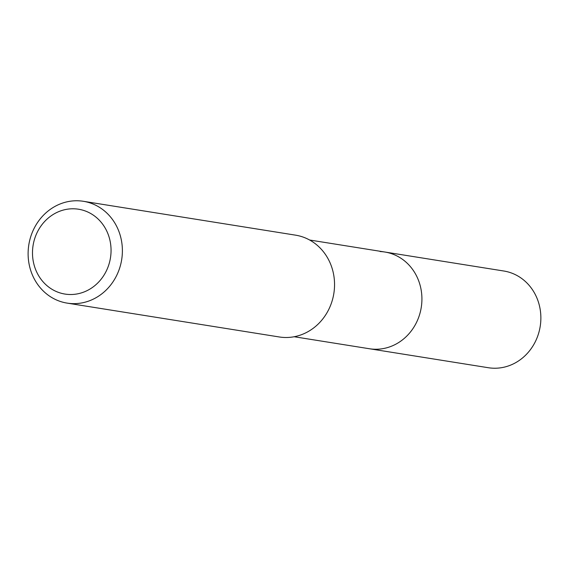 <?xml version="1.0" encoding="UTF-8"?>
<svg xmlns="http://www.w3.org/2000/svg" width="569" height="569" viewBox="0 0 569 569"><rect width="100%" height="100%" fill="white"/><g stroke="black" fill="none" stroke-linecap="round" stroke-linejoin="round"><path stroke-width="0.85" d="M294.187 336.741L488.373 367.73A48.977 44.674 -80.9 0 0 493.103 368.2A48.977 44.674 -80.9 0 0 540.55 323.825A48.977 44.674 -80.9 0 0 503.807 271.008L384.857 252.024A48.977 44.674 99.1 0 1 421.601 304.842A48.977 44.674 99.1 0 1 374.153 349.217A48.977 44.674 99.1 0 1 369.423 348.747A48.977 44.674 -80.9 0 0 374.153 349.217A48.977 44.674 -80.9 0 0 421.601 304.842A48.977 44.674 -80.9 0 0 384.857 252.024A48.977 44.674 99.1 0 0 380.128 251.548M67.128 303.113L279.287 336.969A51.551 47.021 -80.9 0 0 284.265 337.467A51.551 47.021 -80.9 0 0 334.209 290.752A51.551 47.021 -80.9 0 0 295.531 235.153L83.373 201.298A51.551 47.021 99.1 0 1 122.05 256.896A51.551 47.021 99.1 0 1 72.107 303.611A51.551 47.021 99.1 0 1 67.128 303.113A51.551 47.021 99.1 0 1 28.45 247.515A51.551 47.021 99.1 0 1 78.394 200.8A51.551 47.021 99.1 0 1 83.373 201.298M69.155 294.486A42.959 39.183 99.1 0 1 32.575 250.019A42.959 39.183 99.1 0 1 74.39 208.809A42.959 39.183 99.1 0 1 110.969 253.283A42.959 39.183 99.1 0 1 69.155 294.486M309.628 240.011L384.857 252.024"/></g></svg>
